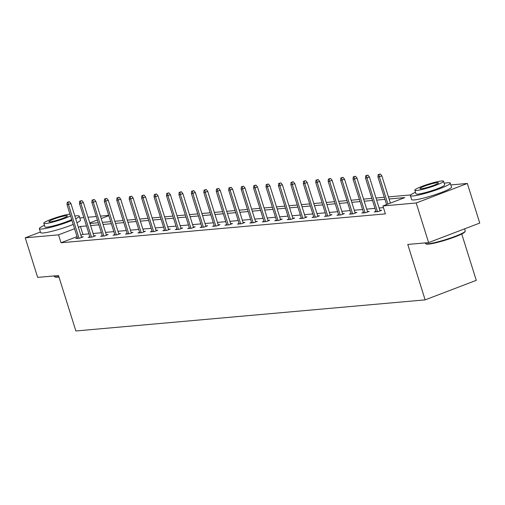 <?xml version="1.0" encoding="UTF-8"?>
<svg xmlns="http://www.w3.org/2000/svg" width="505" height="505" viewBox="0 0 505 505"><rect width="100%" height="100%" fill="white"/><g stroke="black" fill="none" stroke-linecap="round" stroke-linejoin="round"><path stroke-width="0.76" d="M461.747 233.992L476.272 280.344L425.134 299.875L75.876 330.977L58.504 275.547L37.66 277.403L25.25 237.805L40.419 232.016M79.796 217.977L83.868 217.611M88.009 217.245L96.303 216.506M100.445 216.134L108.739 215.395M450.82 184.931L467.34 183.46L416.202 202.991L382.923 205.958L404.827 197.588L389.096 198.989M416.202 202.991L428.612 242.589L479.75 223.059L467.34 183.46M375.909 211.298L374.255 211.936L378.245 211.576L381.698 210.257L379.893 210.421M351.038 213.514L349.384 214.145L353.367 213.792L356.827 212.472L355.021 212.637M326.167 215.73L324.513 216.361L328.496 216.007L331.949 214.688L330.15 214.846M301.289 217.945L299.635 218.577L303.625 218.223L307.078 216.904L305.279 217.062M276.418 220.161L274.764 220.792L278.747 220.439L282.207 219.119L280.401 219.277M251.547 222.377L249.893 223.008L253.876 222.655L257.329 221.335L255.53 221.493M226.676 224.592L225.015 225.224L229.005 224.87L232.458 223.551L230.659 223.709M201.798 226.808L200.144 227.439L204.134 227.086L207.587 225.76L205.781 225.924M176.927 229.024L175.273 229.655L179.256 229.295L182.715 227.976L180.91 228.14M152.055 231.233L150.395 231.871L154.385 231.511L157.838 230.192L156.039 230.356M127.178 233.449L125.524 234.08L129.514 233.727L132.966 232.407L131.161 232.571M102.307 235.665L100.653 236.296L104.636 235.942L108.095 234.623L106.29 234.781M77.435 237.88L75.782 238.511L79.765 238.158L83.218 236.839L81.419 236.996M383.447 207.631L379.141 208.016M375 208.388L366.706 209.127M362.558 209.493L354.27 210.232M350.123 210.604L341.834 211.343M337.687 211.709L329.399 212.447M325.252 212.813L316.957 213.552M312.816 213.924L304.521 214.663M300.38 215.029L292.086 215.768M287.945 216.14L279.65 216.879M275.503 217.245L267.214 217.983M263.067 218.356L254.779 219.094M250.632 219.46L242.343 220.199M238.196 220.571L229.901 221.31M225.76 221.676L217.466 222.415M213.325 222.781L205.03 223.519M200.889 223.892L192.594 224.63M188.447 224.996L180.159 225.735M176.011 226.107L167.723 226.846M163.576 227.212L155.287 227.951M151.14 228.323L142.846 229.062M138.705 229.428L130.41 230.166M126.269 230.539L117.974 231.277M113.827 231.643L105.539 232.382M101.391 232.748L93.103 233.487M88.956 233.859L82.921 234.396L80.851 235.185M77.044 236.643L61.017 242.76L385.403 213.874L382.923 205.958M89.871 236.776L88.217 237.407L92.2 237.053L95.66 235.728L93.854 235.892M114.742 234.56L113.088 235.191L117.072 234.838L120.531 233.518L118.725 233.676M139.614 232.344L137.96 232.975L141.949 232.622L145.402 231.303L143.603 231.46M164.491 230.129L162.837 230.76L166.82 230.406L170.273 229.087L168.474 229.245M189.362 227.913L187.709 228.544L191.692 228.191L195.151 226.871L193.346 227.029M214.234 225.697L212.58 226.328L216.569 225.975L220.022 224.656L218.223 224.813M239.111 223.481L237.457 224.113L241.441 223.759L244.893 222.44L243.094 222.604M263.982 221.266L262.329 221.903L266.312 221.543L269.771 220.224L267.966 220.388M288.854 219.056L287.2 219.688L291.189 219.328L294.642 218.008L292.837 218.173M313.731 216.841L312.071 217.472L316.061 217.118L319.514 215.793L317.714 215.957M338.602 214.625L336.949 215.256L340.932 214.903L344.391 213.583L342.586 213.741M363.474 212.409L361.82 213.041L365.803 212.687L369.262 211.368L367.457 211.526M428.612 242.589L407.769 244.445L425.134 299.875M61.017 242.76L58.536 234.844L25.25 237.805M89.966 223.481L98.26 222.743M102.401 222.377L110.696 221.638M114.837 221.266L123.132 220.527M127.273 220.161L135.567 219.423M139.715 219.056L148.003 218.318M152.15 217.945L160.439 217.207M164.586 216.841L172.874 216.102M177.021 215.73L185.316 214.991M189.457 214.625L197.752 213.886M201.893 213.514L210.187 212.775M214.335 212.409L222.623 211.671M226.77 211.298L235.059 210.56M239.206 210.194L247.494 209.455M251.641 209.089L259.936 208.35M264.077 207.978L272.372 207.239M276.513 206.873L284.807 206.135M288.948 205.762L297.243 205.024M301.39 204.658L309.679 203.919M313.826 203.547L322.114 202.808M326.262 202.442L334.55 201.703M338.697 201.331L346.992 200.592M351.133 200.226L359.427 199.488M363.568 199.121L371.863 198.383M376.004 198.011L384.299 197.272M388.446 196.906L410.748 194.917M108.815 215.641L101.202 218.545M97.396 220.003L89.783 222.907M86.475 225.937L80.44 226.48L78.37 227.269M74.563 228.721L58.536 234.844M384.955 199.361L376.661 200.1M372.513 200.466L364.225 201.205M360.078 201.577L351.789 202.316M347.642 202.682L339.354 203.42M335.206 203.793L326.912 204.525M322.771 204.897L314.476 205.636M310.335 206.002L302.041 206.741M297.899 207.113L289.605 207.852M285.458 208.218L277.169 208.956M273.022 209.329L264.734 210.067M260.586 210.434L252.298 211.172M248.151 211.544L239.856 212.283M235.715 212.649L227.42 213.388M223.279 213.76L214.985 214.492M210.844 214.865L202.549 215.603M198.402 215.97L190.114 216.708M185.966 217.081L177.678 217.819M173.531 218.185L165.242 218.924M161.095 219.296L152.8 220.035M148.659 220.401L140.365 221.139M136.224 221.512L127.929 222.25M123.782 222.617L115.493 223.355M111.346 223.721L103.058 224.46M98.911 224.832L90.622 225.571M82.921 234.396L80.44 226.48M81.564 237.47L70.927 203.528L68.44 204.481L79.014 238.227M68.03 202.234L69.412 201.71L67.234 202.309L68.03 202.234L68.44 204.481L67.007 204.607L77.581 238.354M70.927 203.528L69.412 201.71M67.234 202.309L67.007 204.607M58.959 276.986A20.383 2.355 162.6 0 1 57.57 277.15A20.383 2.355 162.6 0 1 55.196 277.024L54.572 276.708A20.888 2.411 -17.4 0 0 57.008 276.835A20.888 2.411 -17.4 0 0 58.839 276.601M54.18 275.932L54.351 276.481A20.888 2.411 -17.4 0 0 54.572 276.708M75.706 218.772A20.888 2.411 -17.4 0 0 79.228 216.159A20.888 2.411 -17.4 0 0 76.571 215.805A20.888 2.411 -17.4 0 0 74.841 216.02M44.446 225.299A20.888 2.411 -17.4 0 0 39.365 228.651A20.888 2.411 -17.4 0 0 42.016 228.999A20.888 2.411 -17.4 0 0 71.969 220.439M39.365 228.651L40.602 232.609A20.888 2.411 -17.4 0 0 43.26 232.963A20.888 2.411 -17.4 0 0 73.212 224.403M71.672 219.505A15.036 1.736 162.6 0 1 46.858 227.155A15.036 1.736 162.6 0 1 44.945 226.903L43.802 223.261A15.036 1.736 -17.4 0 0 45.715 223.513A15.036 1.736 -17.4 0 0 70.536 215.862M69.974 214.076A15.036 1.736 -17.4 0 0 53.637 218.425A15.036 1.736 -17.4 0 0 43.802 223.261M50.14 221.821A9.69 1.117 -17.4 0 0 60.707 219.101A9.69 1.117 -17.4 0 0 67.399 215.862A9.69 1.117 -17.4 0 0 66.168 215.698A9.69 1.117 -17.4 0 0 55.6 218.425A9.69 1.117 -17.4 0 0 48.903 221.657A9.69 1.117 -17.4 0 0 50.14 221.821M76.949 222.73A20.888 2.411 -17.4 0 0 80.465 220.117L79.228 216.159M465.187 231.258L464.859 231.877A20.383 2.355 162.6 0 1 449.734 238.758A20.383 2.355 162.6 0 1 428.594 244.111A20.383 2.355 162.6 0 1 426.22 243.984L425.595 243.662A20.888 2.411 -17.4 0 0 428.032 243.789A20.888 2.411 -17.4 0 0 449.69 238.309A20.888 2.411 -17.4 0 0 465.187 231.258A20.888 2.411 -17.4 0 0 465.238 230.949L464.581 228.853M425.204 242.892L425.374 243.442A20.888 2.411 -17.4 0 0 425.595 243.662M415.47 192.26A20.888 2.411 -17.4 0 0 410.388 195.612A20.888 2.411 -17.4 0 0 413.046 195.959A20.888 2.411 -17.4 0 0 435.828 190.095A20.888 2.411 -17.4 0 0 450.252 183.119A20.888 2.411 -17.4 0 0 447.594 182.766A20.888 2.411 -17.4 0 0 444.166 183.264M410.388 195.612L411.632 199.57A20.888 2.411 -17.4 0 0 414.283 199.923A20.888 2.411 -17.4 0 0 437.065 194.053A20.888 2.411 -17.4 0 0 451.489 187.077L450.252 183.119M443.529 181.226L444.671 184.868A15.036 1.736 162.6 0 1 434.281 189.886A15.036 1.736 162.6 0 1 417.881 194.116A15.036 1.736 162.6 0 1 415.969 193.863L414.826 190.215A15.036 1.736 -17.4 0 0 416.739 190.473A15.036 1.736 -17.4 0 0 433.138 186.244A15.036 1.736 -17.4 0 0 443.529 181.226A15.036 1.736 -17.4 0 0 441.616 180.973A15.036 1.736 -17.4 0 0 425.21 185.196A15.036 1.736 -17.4 0 0 414.826 190.215M421.164 188.782A9.69 1.117 -17.4 0 0 431.731 186.061A9.69 1.117 -17.4 0 0 438.428 182.823A9.69 1.117 -17.4 0 0 437.191 182.659A9.69 1.117 -17.4 0 0 426.624 185.379A9.69 1.117 -17.4 0 0 419.926 188.618A9.69 1.117 -17.4 0 0 421.164 188.782M93.999 236.365L83.363 202.423L80.876 203.37L91.456 237.116M80.465 201.129L81.848 200.599L79.67 201.198L80.465 201.129L80.876 203.37L79.443 203.496L90.016 237.243M83.363 202.423L81.848 200.599M79.67 201.198L79.443 203.496M106.441 235.254L95.805 201.312L93.311 202.265L103.891 236.012M92.901 200.024L94.284 199.494L92.106 200.094L92.901 200.024L93.311 202.265L91.878 202.391L102.452 236.138M95.805 201.312L94.284 199.494M92.106 200.094L91.878 202.391M118.877 234.15L108.24 200.207L105.753 201.154L116.327 234.901M105.337 198.913L106.719 198.389L104.541 198.983L105.337 198.913L105.753 201.154L104.314 201.287L114.894 235.027M108.24 200.207L106.719 198.389M104.541 198.983L104.314 201.287M131.313 233.039L120.676 199.096L118.189 200.049L128.762 233.796M117.779 197.809L119.161 197.278L116.977 197.878L117.779 197.809L118.189 200.049L116.75 200.176L127.329 233.922M120.676 199.096L119.161 197.278M116.977 197.878L116.75 200.176M143.748 231.934L133.112 197.992L130.625 198.938L141.198 232.685M130.214 196.698L131.597 196.174L129.413 196.773L130.214 196.698L130.625 198.938L129.192 199.071L139.765 232.818M133.112 197.992L131.597 196.174M129.413 196.773L129.192 199.071M156.184 230.823L145.547 196.881L143.06 197.834L153.634 231.58M142.65 195.593L144.032 195.063L141.855 195.662L142.65 195.593L143.06 197.834L141.627 197.96L152.201 231.707M145.547 196.881L144.032 195.063M141.855 195.662L141.627 197.96M168.619 229.718L157.983 195.776L155.496 196.729L166.069 230.469M155.085 194.482L156.468 193.958L154.29 194.558L155.085 194.482L155.496 196.729L154.063 196.855L164.636 230.602M157.983 195.776L156.468 193.958M154.29 194.558L154.063 196.855M181.055 228.607L170.419 194.671L167.931 195.618L178.511 229.365M167.521 193.377L168.904 192.847L166.726 193.447L167.521 193.377L167.931 195.618L166.498 195.744L177.072 229.491M170.419 194.671L168.904 192.847M166.726 193.447L166.498 195.744M193.497 227.502L182.861 193.56L180.367 194.513L190.947 228.26M179.957 192.272L181.339 191.742L179.161 192.342L179.957 192.272L180.367 194.513L178.934 194.64L189.508 228.386M182.861 193.56L181.339 191.742M179.161 192.342L178.934 194.64M205.933 226.398L195.296 192.456L192.809 193.402L203.382 227.149M192.392 191.161L193.775 190.631L191.597 191.231L192.392 191.161L192.809 193.402L191.37 193.529L201.95 227.275M195.296 192.456L193.775 190.631M191.597 191.231L191.37 193.529M218.368 225.287L207.732 191.344L205.245 192.298L215.818 226.044M204.834 190.057L206.217 189.526L204.033 190.126L204.834 190.057L205.245 192.298L203.805 192.424L214.385 226.171M207.732 191.344L206.217 189.526M204.033 190.126L203.805 192.424M230.804 224.182L220.167 190.24L217.68 191.187L228.254 224.933M217.27 188.946L218.652 188.422L216.468 189.015L217.27 188.946L217.68 191.187L216.247 191.319L226.821 225.06M220.167 190.24L218.652 188.422M216.468 189.015L216.247 191.319M243.24 223.071L232.603 189.129L230.116 190.082L240.689 223.829M229.706 187.841L231.088 187.311L228.91 187.91L229.706 187.841L230.116 190.082L228.683 190.208L239.256 223.955M232.603 189.129L231.088 187.311M228.91 187.91L228.683 190.208M255.675 221.966L245.039 188.024L242.552 188.971L253.131 222.718M242.141 186.73L243.524 186.206L241.346 186.806L242.141 186.73L242.552 188.971L241.119 189.104L251.692 222.85M245.039 188.024L243.524 186.206M241.346 186.806L241.119 189.104M268.117 220.855L257.474 186.913L254.987 187.866L265.567 221.613M254.577 185.625L255.959 185.095L253.781 185.695L254.577 185.625L254.987 187.866L253.554 187.993L264.128 221.739M257.474 186.913L255.959 185.095M253.781 185.695L253.554 187.993M280.553 219.751L269.916 185.808L267.429 186.762L278.002 220.502M267.012 184.514L268.395 183.99L266.217 184.59L267.012 184.514L267.429 186.762L265.99 186.888L276.57 220.634M269.916 185.808L268.395 183.99M266.217 184.59L265.99 186.888M292.988 218.64L282.352 184.704L279.865 185.651L290.438 219.397M279.454 183.41L280.83 182.879L278.653 183.479L279.454 183.41L279.865 185.651L278.425 185.777L289.005 219.523M282.352 184.704L280.83 182.879M278.653 183.479L278.425 185.777M305.424 217.535L294.787 183.593L292.3 184.546L302.874 218.293M291.89 182.305L293.272 181.775L291.088 182.374L291.89 182.305L292.3 184.546L290.861 184.672L301.441 218.419M294.787 183.593L293.272 181.775M291.088 182.374L290.861 184.672M317.86 216.43L307.223 182.488L304.736 183.435L315.309 217.182M304.326 181.194L305.708 180.664L303.53 181.263L304.326 181.194L304.736 183.435L303.303 183.561L313.876 217.308M307.223 182.488L305.708 180.664M303.53 181.263L303.303 183.561M330.295 215.319L319.659 181.377L317.172 182.33L327.745 216.077M316.761 180.089L318.144 179.559L315.966 180.159L316.761 180.089L317.172 182.33L315.739 182.457L326.312 216.203M319.659 181.377L318.144 179.559M315.966 180.159L315.739 182.457M342.731 214.215L332.094 180.272L329.607 181.219L340.187 214.966M329.197 178.978L330.579 178.454L328.401 179.048L329.197 178.978L329.607 181.219L328.174 181.352L338.748 215.092M332.094 180.272L330.579 178.454M328.401 179.048L328.174 181.352M355.173 213.104L344.536 179.161L342.043 180.115L352.623 213.861M341.632 177.874L343.015 177.343L340.837 177.943L341.632 177.874L342.043 180.115L340.61 180.241L351.183 213.987M344.536 179.161L343.015 177.343M340.837 177.943L340.61 180.241M367.608 211.999L356.972 178.057L354.485 179.004L365.058 212.75M354.068 176.763L355.451 176.239L353.273 176.838L354.068 176.763L354.485 179.004L353.045 179.136L363.625 212.883M356.972 178.057L355.451 176.239M353.273 176.838L353.045 179.136M380.044 210.888L369.408 176.946L366.92 177.899L377.494 211.645M366.51 175.658L367.892 175.128L365.708 175.727L366.51 175.658L366.92 177.899L365.481 178.025L376.061 211.772M369.408 176.946L367.892 175.128M365.708 175.727L365.481 178.025M390.384 203.105L381.843 175.841L379.356 176.794L387.897 204.052M378.946 174.547L380.328 174.023L378.144 174.623L378.946 174.547L379.356 176.794L377.923 176.92L386.584 204.557M381.843 175.841L380.328 174.023M378.144 174.623L377.923 176.92"/></g></svg>
